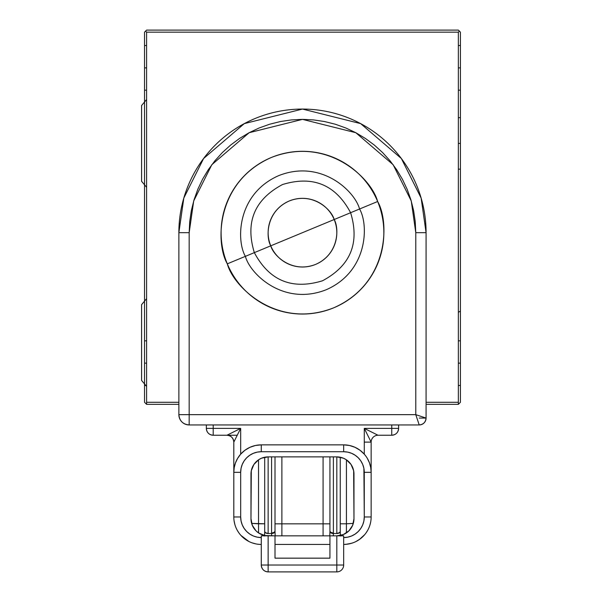 <?xml version="1.0" encoding="UTF-8"?>
<svg xmlns="http://www.w3.org/2000/svg" width="602" height="602" viewBox="0 0 602 602"><rect width="100%" height="100%" fill="white"/><g stroke="black" fill="none" stroke-linecap="round" stroke-linejoin="round"><path stroke-width="0.9" d="M460.417 363.149L458.355 363.149L460.417 363.149M146.595 363.149L144.54 363.149L146.595 363.149M460.282 143.404L458.355 143.404L460.282 143.404M144.54 55.467L144.54 67.868L146.595 67.868L144.54 67.868L144.54 402.286L146.595 404.348L178.869 404.348L146.595 404.348L146.595 402.286L178.869 402.286L146.595 402.286L146.595 32.162L145.564 31.131L146.595 30.1L458.355 30.1L459.386 31.131L458.355 32.162L146.595 32.162L458.355 32.162L458.355 402.286L426.081 402.286L458.355 402.286L458.355 404.348L426.081 404.348L458.355 404.348L460.417 402.286L460.417 67.868L458.355 67.868L460.417 67.868L460.417 59.327M144.54 78.17L144.54 32.162L146.595 30.1L458.355 30.1L460.417 32.162L460.417 78.17M141.583 105.531L146.595 99.518L141.583 105.531L141.583 181.277L146.595 187.29L141.583 181.277M141.583 304.672L146.595 298.66L141.583 304.672L141.583 380.419L146.595 386.431L141.583 380.419M350.552 212.739L359.567 208.999C368.785 224.749 368.078 271.464 326.149 289.765C283.572 306.508 250.018 274 245.39 256.347L254.405 252.607L245.39 256.347C236.172 240.597 236.872 193.889 278.801 175.588C321.378 158.845 354.932 191.353 359.567 208.999L350.53 212.747M270.757 245.827L334.193 219.519C331.619 209.714 312.98 191.654 289.321 200.955C266.031 211.129 265.64 237.075 270.757 245.827A34.337 34.337 0 0 1 289.321 200.955A34.337 34.337 0 0 1 334.193 219.519L350.612 212.717L334.193 219.519A34.337 34.337 0 0 1 315.629 264.391A34.337 34.337 0 0 1 270.757 245.827L254.337 252.637L270.757 245.827C273.331 255.632 291.978 273.692 315.629 264.391C338.926 254.225 339.317 228.271 334.193 219.519L270.757 245.827M245.39 256.347C236.172 240.597 236.872 193.889 278.801 175.588C321.378 158.845 354.932 191.353 359.567 208.999L377.642 201.504C371.547 178.267 327.368 135.465 271.306 157.506C216.095 181.601 215.17 243.11 227.308 263.842L245.39 256.347L227.308 263.842A81.375 81.375 0 0 1 271.306 157.506A81.375 81.375 0 0 1 377.642 201.504A81.375 81.375 0 0 1 333.643 307.84A81.375 81.375 0 0 1 227.308 263.842C233.403 287.086 277.582 329.888 333.643 307.84C388.854 283.745 389.78 222.236 377.642 201.504L359.567 208.999C368.785 224.749 368.078 271.464 326.149 289.765C283.572 306.508 250.018 274 245.39 256.347M393.083 435.118L391.744 435.246C395.92 434.84 398.208 432.552 398.614 428.383L398.614 424.944L398.614 428.383L391.744 428.383L398.614 428.383A6.87 6.87 0 0 1 391.744 435.246L391.744 428.383L391.744 435.246L378.011 435.246A6.87 6.87 0 0 0 371.148 442.116L364.278 428.383L378.011 435.246L391.744 435.246M396.583 433.259L395.619 434.05L396.583 433.259M397.41 432.259L396.605 433.237M206.343 428.383L206.471 429.723L206.343 428.383L213.206 428.383L213.206 424.944L213.206 428.383L206.343 428.383C206.749 432.552 209.037 434.84 213.206 435.246A6.87 6.87 0 0 1 206.343 428.383L206.343 424.944L206.343 428.383M209.323 434.05L208.352 433.237L209.33 434.05M211.866 435.118L213.206 435.246L213.206 428.383L213.206 435.246L226.939 435.246A6.87 6.87 0 0 1 233.809 442.116L233.809 472.329A27.466 27.466 0 0 1 261.276 444.863L255.496 445.48L249.973 447.294L244.961 450.236L240.672 454.164L237.602 458.4L235.465 462.923L234.216 467.603L235.465 462.923M268.138 533.515L271.577 533.515A3.431 2.069 179.3 0 0 275.009 531.468L275.009 530.836A3.431 2.069 0 0 1 271.577 532.905L271.577 533.515L271.577 532.905A3.431 2.069 180 0 0 275.009 530.836L275.009 523.83L281.879 523.83L281.879 456.88L281.879 523.83L275.009 523.83L275.009 456.88L275.009 531.468A3.431 2.069 -0.7 0 1 271.577 533.515L271.652 535.848L271.577 533.515L268.138 533.515A3.431 2.069 -179.8 0 1 264.707 531.453L264.579 535.471L264.707 531.453A3.431 2.069 -179.8 0 0 268.138 533.515L268.138 533.289A3.431 2.069 -0 0 1 264.707 531.22L264.707 523.8L258.529 523.8L258.567 532.928L258.529 523.8L251.636 523.394L264.707 523.8L264.707 531.453M346.549 523.793L353.321 523.394L346.428 523.8L346.428 459.823L346.428 523.8L353.321 523.394M340.288 533.839L340.416 536.021M329.941 531.468L329.745 536.066L329.941 531.468A3.431 2.069 -179.3 0 0 333.373 533.515L333.38 532.905A3.431 2.069 0 0 1 329.941 530.836L329.941 523.83L329.941 530.836M234.05 520.602L234.878 524.56M238.843 532.815L237.226 530.234L238.843 532.815M240.905 535.389L248.889 541.484L244.833 538.971M259.108 544.374L259.891 544.434M367.724 530.234L366.114 532.815L367.724 530.234M370.681 521.987L370.072 524.56M340.243 531.453L340.243 523.8L346.428 523.8L340.243 523.8L340.243 457.227L340.243 531.22A3.431 2.069 0 0 1 336.811 533.289L336.811 533.515A3.431 2.069 179.8 0 0 340.243 531.453A3.431 2.069 -0.2 0 1 336.811 533.515L336.811 456.88L343.381 458.182L346.346 459.77L351.086 464.511L353.645 470.696L353.976 518.683L352.674 525.253L348.949 530.821L343.381 534.538L336.811 535.848L329.941 535.848L329.941 558.167L329.941 535.848L343.674 535.848L343.674 565.03A6.87 6.87 0 0 1 336.811 571.9A6.87 6.87 0 0 0 343.674 565.03L336.811 565.03L336.811 571.9L268.138 571.9A6.87 6.87 0 0 1 261.276 565.03C261.682 569.206 263.969 571.494 268.138 571.9L268.138 565.03L261.276 565.03L261.276 535.848L268.138 535.848L261.276 535.848L261.276 565.03L268.138 565.03L268.138 571.9L336.811 571.9L336.811 565.03L268.138 565.03L268.138 535.848A17.165 17.165 0 0 1 250.974 518.683L250.974 474.045A17.165 17.165 0 0 1 268.138 456.88L336.811 456.88A17.165 17.165 0 0 1 353.976 474.045L353.976 518.683A17.165 17.165 0 0 1 336.811 535.848L336.811 565.03L343.674 565.03L343.674 535.848L336.811 535.848L336.811 565.03L268.138 565.03L268.138 535.848L275.009 535.848L275.009 558.167L275.009 535.848L264.79 535.517L258.604 532.958L256 530.821L252.283 525.253L250.974 518.683L251.305 470.696L253.871 464.511L258.604 459.77L261.569 458.182L268.138 456.88L268.138 533.289L268.138 456.88L336.811 456.88L336.811 533.289A3.431 2.069 180 0 0 340.243 531.22L340.378 535.471M369.485 462.923L367.348 458.4L369.485 462.923L370.734 467.603L371.148 472.329L371.148 442.116L364.278 442.116L371.148 442.116A6.87 6.87 0 0 1 378.011 435.246L364.278 428.383L364.278 454.164L359.996 450.236L354.977 447.294L349.461 445.48L343.674 444.863A27.466 27.466 0 0 1 371.148 472.329L371.148 442.116L364.278 428.383L364.278 454.164L365.858 456.12M391.744 424.944L391.744 428.383L364.278 428.383L391.744 428.383L391.744 424.944M396.628 433.214L397.418 432.251M425.298 417.818L426.081 418.081L426.081 232.673L415.779 232.673L415.779 414.65L425.298 417.818M419.218 424.944C423.356 424.508 425.644 422.22 426.081 418.081L415.779 414.65L419.218 424.944L415.779 414.65L415.779 232.673L426.081 232.673L421.137 198.066L401.361 158.514L360.643 123.613L302.475 109.067L244.307 123.613L203.596 158.514L183.813 198.066L178.869 232.673L178.869 414.65C179.479 420.903 182.918 424.335 189.171 424.944A10.302 10.302 0 0 1 178.869 414.65L189.171 414.65L178.869 414.65L178.869 232.673A123.606 123.606 0 0 1 302.475 109.067A123.606 123.606 0 0 1 426.081 232.673L426.081 418.081A6.87 6.87 0 0 1 419.218 424.944L189.171 424.944L189.171 232.673L178.869 232.673L189.171 232.673L193.701 200.948L211.836 164.692L249.16 132.703L302.475 119.369L355.797 132.703L393.121 164.692L411.249 200.948L415.779 232.673L415.237 221.566L413.604 210.572L410.903 199.781L407.155 189.314L402.399 179.261L396.688 169.726L390.058 160.794L382.594 152.554L374.354 145.09L365.422 138.468L355.887 132.749L345.834 127.993L335.367 124.245L324.583 121.544L313.582 119.918L302.475 119.369L291.368 119.918L280.374 121.544L269.583 124.245L259.116 127.993L249.062 132.749L239.528 138.468L230.596 145.09L222.356 152.554L214.891 160.794L208.269 169.726L202.55 179.261L197.795 189.314L194.055 199.781L191.346 210.572L189.72 221.566L189.171 232.673L189.171 414.65L415.779 414.65L189.171 414.65L189.171 424.944L419.218 424.944M419.218 418.081L426.081 418.081M329.941 558.167L275.009 558.167L329.941 558.167M275.009 544.434L329.941 544.434L275.009 544.434M329.941 535.848L275.009 535.848L329.941 535.848M237.241 435.246L226.939 435.246L240.672 428.383L240.672 454.164L240.672 428.383L233.809 442.116L233.809 516.967A27.466 27.466 0 0 0 261.276 544.434L260.5 544.434M366.814 531.777L365.881 533.131M364.699 534.644L359.349 539.52M352.682 542.914L349.017 543.907M346.391 532.928L346.428 523.8L346.391 532.928M345.172 544.246L345.774 544.358M345.239 544.434L351.32 543.35M343.674 544.434L345.217 544.434L343.674 544.434A27.466 27.466 0 0 0 371.148 516.967L371.148 472.329L364.278 472.329L364.278 516.967A20.603 20.603 0 0 1 343.674 537.563L347.7 537.172L351.56 535.998L355.12 534.094L358.243 531.528L360.809 528.413L362.713 524.846L363.886 520.986L364.278 516.967L371.148 516.967A27.466 27.466 0 0 1 343.674 544.434M329.941 456.88L329.941 523.83L329.941 456.88M323.078 523.83L329.941 523.83L323.078 523.83L323.078 456.88L323.078 535.848L323.078 523.83L281.879 523.83L323.078 523.83M333.38 456.88L333.38 532.905L333.38 456.88M336.811 533.515L333.373 533.515L336.811 533.515M333.297 535.848L333.373 533.515L333.305 535.848M281.879 535.848L281.879 523.83L281.879 535.848M275.009 531.468L275.189 535.848M271.577 532.905L271.577 456.88L271.577 532.905M371.103 470.779L371.043 469.959M343.674 444.863L261.276 444.863L261.276 451.726L343.674 451.726A20.603 20.603 0 0 1 364.278 472.329L371.148 472.329A27.466 27.466 0 0 0 343.674 444.863L343.674 451.726L343.674 444.863L261.276 444.863A27.466 27.466 0 0 0 233.809 472.329L234.216 467.603M233.907 469.959L233.854 470.779M255.94 543.907L252.268 542.914M245.601 539.52L241.236 535.75M241.214 535.727L240.251 534.644M239.069 533.131L238.144 531.777M251.636 523.394L258.529 523.8L258.529 459.823L258.529 523.8M261.276 544.434A27.466 27.466 0 0 1 233.809 516.967L240.672 516.967L240.672 472.329A20.603 20.603 0 0 1 261.276 451.726L261.276 444.863M264.534 536.028L264.662 533.846M264.707 457.227L264.707 523.8L264.707 457.227M240.672 428.383L233.809 442.116C233.373 437.978 231.085 435.682 226.939 435.246L240.672 428.383L213.206 428.383L240.672 428.383M213.116 435.246L226.939 435.246M356.068 541.484L360.252 538.865M371.148 472.329L371.148 516.967L364.278 516.967L363.886 468.311L362.713 464.443L360.809 460.884L358.243 457.761L355.12 455.202L351.56 453.298L347.7 452.125L343.674 451.726L261.276 451.726L257.257 452.125L253.389 453.298L249.83 455.202L246.707 457.761L244.149 460.884L242.245 464.443L241.071 468.311L240.672 472.329L233.809 472.329L240.672 472.329L240.672 516.967L241.071 520.986L242.245 524.846L244.149 528.413L246.707 531.528L249.83 534.094L253.389 535.998L257.257 537.172L261.276 537.563A20.603 20.603 0 0 1 240.672 516.967L233.809 516.967L233.809 472.329M460.417 385.461L458.355 385.461M146.595 385.461L144.54 385.461M460.282 169.154L458.355 169.154M144.676 90.187L146.595 90.187M458.355 90.187L460.282 90.187M460.417 45.549L458.355 45.549M146.595 45.549L144.54 45.549M460.282 117.653L458.355 117.653M460.282 340.83L458.355 340.83M146.595 340.83L144.676 340.83M458.355 312.295L460.282 311.181M350.612 212.717C335.653 184.663 312.95 175.272 282.519 184.536C254.458 199.533 245.067 222.228 254.337 252.637C269.305 280.683 292 290.074 322.439 280.81C350.499 265.813 359.891 243.118 350.612 212.717M258.529 544.298L259.093 544.374L258.529 544.298"/></g></svg>
